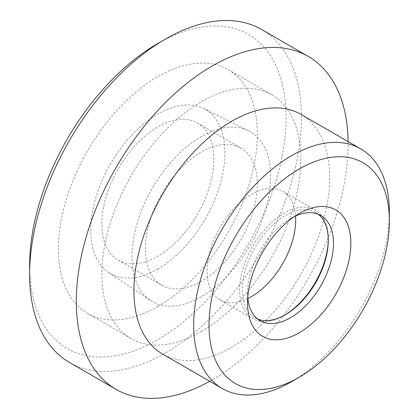 <?xml version="1.0" encoding="UTF-8"?>
<svg xmlns="http://www.w3.org/2000/svg" width="419" height="419" viewBox="0 0 419 419"><rect width="100%" height="100%" fill="white"/><g stroke="black" fill="none" stroke-linecap="round" stroke-linejoin="round"><path stroke-width="0.31" stroke-dasharray="2.1 1.57" d="M247.849 298.548A62.661 36.175 -60 0 1 220.033 299.784A62.661 36.175 -60 0 1 210.427 249.572A62.661 36.175 -60 0 1 251.363 194.358A62.661 36.175 -60 0 1 282.689 191.253A62.661 36.175 -60 0 1 295.531 215.963M389.371 212.203A138.39 79.903 -60 0 1 291.514 381.699M247.755 297.59A60.739 35.065 -60 0 1 247.556 292.912A60.739 35.065 -60 0 1 290.503 218.524A60.739 35.065 -60 0 1 294.651 216.361M257.664 319.037A60.739 35.065 -60 0 1 254.972 317.738A60.739 35.065 -60 0 1 254.972 247.603A60.739 35.065 -60 0 1 315.706 212.538A60.739 35.065 -60 0 1 318.183 214.219M157.853 306.415A140.7 81.234 -60 0 1 87.503 313.381A140.7 81.234 -60 0 1 87.503 150.919A140.7 81.234 -60 0 1 228.203 69.685A140.7 81.234 -60 0 1 249.766 182.427A140.7 81.234 -60 0 1 157.853 306.415M157.853 43.471A181.338 104.698 -60 0 1 286.077 117.503A181.338 104.698 -60 0 1 157.853 339.594A181.338 104.698 -60 0 1 29.629 265.562M145.351 248.975A79.191 45.723 -60 0 1 179.919 169.276A79.191 45.723 -60 0 1 240.941 148.064A79.191 45.723 -60 0 1 240.941 239.506A79.191 45.723 -60 0 1 161.75 285.224A79.191 45.723 -60 0 1 145.351 248.975M101.859 223.861A79.191 45.723 -60 0 1 136.426 144.167A79.191 45.723 -60 0 1 197.449 122.95A79.191 45.723 -60 0 1 197.449 214.392A79.191 45.723 -60 0 1 118.258 260.115A79.191 45.723 -60 0 1 101.859 223.861M261.645 29.513A192.211 110.972 -60 0 1 261.65 251.458A192.211 110.972 -60 0 1 69.439 362.43M348.11 141.575A192.211 110.972 -60 0 1 209.72 381.28M300.983 114.371A138.39 79.903 -60 0 1 300.983 274.173A138.39 79.903 -60 0 1 162.593 354.071M157.853 268.982A94.856 54.763 -60 0 1 108.699 272.607A94.856 54.763 -60 0 1 110.427 164.148A94.856 54.763 -60 0 1 203.493 108.427A94.856 54.763 -60 0 1 220.284 183.794A94.856 54.763 -60 0 1 157.853 268.982M201.345 296.725A98.077 56.628 -60 0 1 150.521 300.475A98.077 56.628 -60 0 1 152.307 188.33A98.077 56.628 -60 0 1 248.535 130.712A98.077 56.628 -60 0 1 265.897 208.641A98.077 56.628 -60 0 1 201.345 296.725M201.345 331.523A140.7 81.234 -60 0 1 130.995 338.489A140.7 81.234 -60 0 1 130.995 176.027A140.7 81.234 -60 0 1 271.695 94.794A140.7 81.234 -60 0 1 293.263 207.541A140.7 81.234 -60 0 1 201.345 331.523M284.663 315.114A62.661 36.175 -60 0 1 283.982 315.512A62.661 36.175 -60 0 1 252.652 318.618A62.661 36.175 -60 0 1 252.652 246.262A62.661 36.175 -60 0 1 315.308 210.087A62.661 36.175 -60 0 1 328.286 238.772A62.661 36.175 -60 0 1 328.281 239.563M283.982 315.512L285.339 314.732L283.982 315.512M247.556 292.912L247.556 302.958M290.503 218.524L299.203 213.507M254.972 317.738L260.136 320.718M315.706 212.538L320.875 215.518M118.258 260.115L161.75 285.224M197.449 122.95L240.941 148.064M108.699 272.607L150.521 300.475M203.493 108.427L248.535 130.712M87.503 313.381L130.995 338.489M228.203 69.685L271.695 94.794M220.033 299.784L252.652 318.618M282.689 191.253L315.308 210.087M328.286 240.338L328.286 238.772"/><path stroke-width="0.63" d="M295.531 215.963A62.661 36.175 -60 0 1 251.363 296.683A62.661 36.175 -60 0 1 247.849 298.548M299.203 377.257L291.514 381.699A138.39 79.903 -60 0 1 222.321 388.554A138.39 79.903 -60 0 1 193.657 325.202A138.39 79.903 -60 0 1 254.066 185.926A138.39 79.903 -60 0 1 360.712 148.85A138.39 79.903 -60 0 1 389.371 212.203L389.371 221.08A127.517 73.624 -60 0 1 299.203 377.257A127.517 73.624 -60 0 1 209.034 325.202A127.517 73.624 -60 0 1 299.203 169.019A127.517 73.624 -60 0 1 389.371 221.08M299.203 332.78A73.042 42.172 -60 0 1 247.556 302.958A73.042 42.172 -60 0 1 299.203 213.507A73.042 42.172 -60 0 1 350.85 243.324A73.042 42.172 -60 0 1 299.203 332.78M294.651 216.361A60.739 35.065 -60 0 1 320.875 215.518A60.739 35.065 -60 0 1 330.182 264.19A60.739 35.065 -60 0 1 290.503 317.712A60.739 35.065 -60 0 1 260.136 320.718A60.739 35.065 -60 0 1 247.755 297.59M318.183 214.219A60.739 35.065 -60 0 1 328.286 240.338A60.739 35.065 -60 0 1 285.339 314.732A60.739 35.065 -60 0 1 257.664 319.037M209.72 381.28A192.211 110.972 -60 0 1 116.115 389.382L69.439 362.43A192.211 110.972 -60 0 1 29.629 274.44L29.629 265.562A181.338 104.698 -60 0 1 157.853 43.471L165.542 39.035A192.211 110.972 -60 0 1 261.645 29.513L308.321 56.46A192.211 110.972 -60 0 1 348.11 141.575M29.629 274.44A192.211 110.972 -60 0 1 165.542 39.035M116.115 389.382A192.211 110.972 -60 0 1 76.305 301.392A192.211 110.972 -60 0 1 160.205 107.955A192.211 110.972 -60 0 1 308.321 56.46M222.321 388.554L162.593 354.071A138.39 79.903 -60 0 1 133.933 290.718A138.39 79.903 -60 0 1 194.343 151.448A138.39 79.903 -60 0 1 300.983 114.371L360.712 148.85M328.281 239.563A62.661 36.175 -60 0 1 284.663 315.114"/></g></svg>
